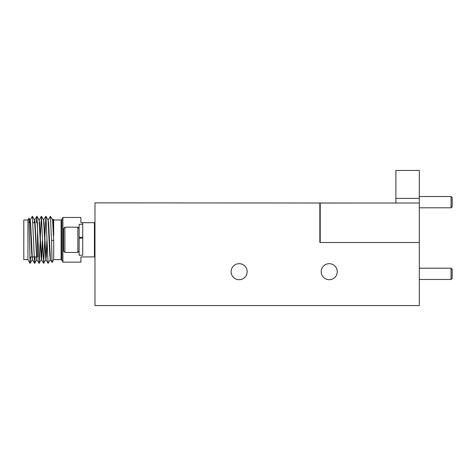 <?xml version="1.0" encoding="UTF-8"?>
<svg xmlns="http://www.w3.org/2000/svg" width="476" height="476" viewBox="0 0 476 476"><rect width="100%" height="100%" fill="white"/><g stroke="black" fill="none" stroke-linecap="round" stroke-linejoin="round"><path stroke-width="0.71" d="M231.11 271.695A8.021 8.021 0 0 0 239.125 279.715A8.021 8.021 0 0 0 247.145 271.695A8.021 8.021 0 0 0 239.125 263.674A8.021 8.021 0 0 0 231.11 271.695M321.205 271.695A8.021 8.021 0 0 0 329.219 279.715A8.021 8.021 0 0 0 337.24 271.695A8.021 8.021 0 0 0 329.219 263.674A8.021 8.021 0 0 0 321.205 271.695M319.848 202.865L319.848 242.504L419.314 242.504L419.314 305.568L94.974 305.568L94.974 202.865L360.213 203.044M419.314 203.044L419.314 242.504L320.211 242.504L320.211 203.044L419.314 203.044L419.314 170.432L395.889 170.432L395.889 203.044M319.848 214.123L320.211 214.123M62.903 217.461L62.903 262.145L80.92 262.145L80.92 256.921L94.432 256.921L94.432 222.685L80.92 222.685L80.92 217.461L62.903 217.461L61.886 219.484L61.886 260.122L61.083 259.622L61.083 219.983L53.687 219.983L53.687 235.602L53.098 222.637L52.556 219.983M27.947 259.622L23.8 259.622L23.8 219.983L27.947 219.983L27.947 259.622L30.107 263.371L30.654 256.921M30.107 263.371L29 218.186L27.947 219.983M36.575 256.921L37.497 256.921L37.497 222.685M52.586 220.013L53.693 240.362L51.527 240.469L52.062 262.413L53.687 259.622L61.083 259.622M29.637 222.685L30.018 219.983L30.571 222.637L32.41 259.587L34.611 263.371L35.159 256.921M29 218.186L30.053 220.013L31.708 253.815L32.428 259.622M29.815 222.685L30.107 220.144M34.141 222.685L34.522 219.983M34.564 220.013L36.777 259.622L39.151 263.341L40.198 241.094M34.32 222.685L34.617 220.144M34.54 219.983L35.075 222.637L36.914 259.587M39.068 220.013L41.281 259.622L41.834 256.969L42.537 241.094M39.044 219.983L39.579 222.637L41.46 259.622M43.578 220.013L45.785 259.622L46.339 256.969L47.041 241.094M43.548 219.983L44.084 222.637L45.964 259.622M48.082 220.013L49.73 253.815L50.295 259.622L52.062 262.413M48.052 219.983L48.594 222.637L50.432 259.587M41.37 259.462L42.37 240.898M45.88 259.462L46.868 240.957M30.161 220.013L32.392 216.265L34.581 263.341M36.313 222.685L36.896 216.265L39.086 263.341M40.282 238.512L41.4 216.265L43.619 263.371L44.708 241.088M44.786 238.512L45.904 216.265L48.094 263.341L50.325 259.587M48.177 220.013L50.408 216.265L51.527 240.469M52.681 220.013L53.205 219.144L53.687 235.602M53.687 240.362L53.687 259.622M82.723 237.274L79.117 237.274L79.117 224.303L82.723 224.303L82.723 238.167L82.723 222.685M451.075 196.534L452.2 197.659L452.2 206.667L451.075 207.798L451.075 196.534L419.314 196.534M451.075 268.202L452.2 269.333L452.2 278.341L451.075 279.466L451.075 268.202L419.314 268.202M82.723 238.167L79.117 238.167L79.117 255.297L82.723 255.297L82.723 238.167M79.117 237.274L79.117 238.167L79.117 237.274M77.856 252.417L77.856 227.189L64.885 227.189L64.885 252.417L77.856 252.417L79.117 251.155M64.885 252.417L63.623 251.155L63.623 228.45L64.885 227.189M94.974 245.967L94.432 244.622M94.974 237.726L94.432 232.282M94.974 233.014L94.432 232.056M395.889 198.385L419.314 198.385M36.396 256.921L32.07 256.921M31.892 256.921L29.839 256.921M94.974 226.29L94.432 226.29M30.137 263.341L32.308 259.587M32.392 216.265L34.564 220.019M34.641 263.341L36.813 259.587M36.896 216.265L39.068 220.019M39.151 263.341L41.317 259.587M41.4 216.265L43.572 220.019M43.655 263.341L45.821 259.587M45.904 216.265L48.076 220.019M50.408 216.265L52.58 220.019M45.922 259.587L48.094 263.341M43.673 220.013L45.839 216.265M41.418 259.587L43.59 263.341M39.169 220.013L41.335 216.265M34.665 220.013L36.831 216.265M94.974 253.315L94.432 253.315M34.903 222.685L32.909 222.685M30.399 222.685L29.226 222.685M53.687 219.983L53.205 219.144M61.886 260.122L62.903 262.145M61.886 219.484L61.083 219.983M419.314 207.798L451.075 207.798M419.314 279.466L451.075 279.466M94.766 232.104L94.974 232.461M79.117 228.45L77.856 227.189"/></g></svg>
